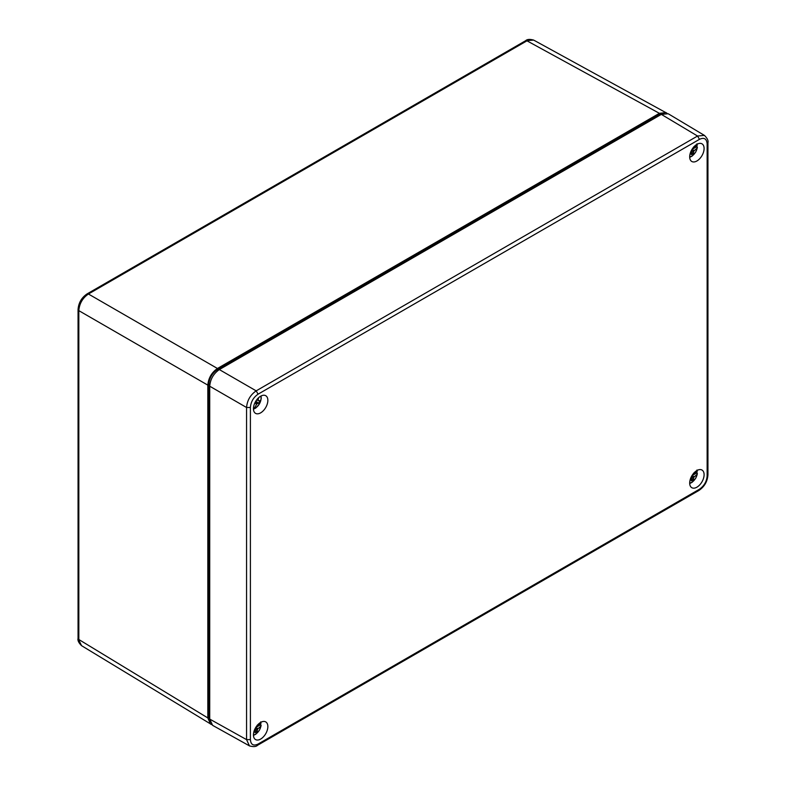 <?xml version="1.0" encoding="UTF-8"?>
<svg xmlns="http://www.w3.org/2000/svg" width="786" height="786" viewBox="0 0 786 786"><rect width="100%" height="100%" fill="white"/><g stroke="black" fill="none" stroke-linecap="round" stroke-linejoin="round"><path stroke-width="1.18" d="M211.572 724.564L81.547 645.67L78.06 638.428L78.06 309.556L78.826 310.647C79.386 303.583 82.589 298.032 88.435 294.013L87.099 293.895M525.647 40.705L533.674 40.096L667.009 113.253M664.15 113.253L659.425 114.353L217.408 369.548C212.141 373.193 209.253 378.194 208.732 384.57L208.732 717.441L210.137 722.088M210.55 724.103L207.828 717.932L207.828 385.13C208.437 378.086 211.64 372.535 217.437 368.487L659.395 113.322L666.106 112.594M249.732 746.032L212.593 725.34L209.724 719.092L209.724 386.221C210.334 379.176 213.537 373.635 219.333 369.577L661.34 114.383L668.198 113.744L704.639 135.536M661.34 114.383L697.555 136.027L704.413 135.389C707.312 138.257 708.491 140.684 707.94 142.669L707.145 143.789L707.145 475.913C706.732 481.454 704.168 485.895 699.461 489.226L258.083 744.057C253.397 746.189 250.832 744.715 250.4 739.616L250.4 407.492C250.891 401.793 253.456 397.352 258.083 394.169L699.461 139.348C704.05 137.186 706.614 138.66 707.145 143.789M209.724 386.221L246.568 407.502C247.148 400.438 250.351 394.886 256.177 390.858L697.555 136.027L699.461 139.348M258.083 744.057L257.523 745.305C256.069 746.769 253.377 746.965 249.447 745.885L246.568 739.626L246.568 407.502L250.4 407.492M267.859 726.578A10.189 5.885 -60 0 1 263.369 736.875A10.189 5.885 -60 0 1 255.489 739.528A10.189 5.885 -60 0 1 255.548 727.797A10.189 5.885 -60 0 1 265.678 721.872A10.189 5.885 -60 0 1 267.859 726.578M704.099 148.505A10.189 5.885 -60 0 1 699.609 158.801A10.189 5.885 -60 0 1 691.739 161.454A10.189 5.885 -60 0 1 691.798 149.723A10.189 5.885 -60 0 1 701.927 143.799A10.189 5.885 -60 0 1 704.099 148.505M267.859 400.369A10.189 5.885 -60 0 1 263.369 410.665A10.189 5.885 -60 0 1 255.489 413.318A10.189 5.885 -60 0 1 255.548 401.587A10.189 5.885 -60 0 1 265.678 395.672A10.189 5.885 -60 0 1 267.859 400.369M704.099 474.715A10.189 5.885 -60 0 1 699.609 485.011A10.189 5.885 -60 0 1 691.739 487.664A10.189 5.885 -60 0 1 691.798 475.933A10.189 5.885 -60 0 1 701.927 470.008A10.189 5.885 -60 0 1 704.099 474.715M254.075 404.918A23.786 18.559 -88 0 0 254.31 404.426A23.796 11.977 -108.9 0 0 254.34 404.142M256.934 399.553L258.221 399.573A23.786 18.559 -88 0 0 258.653 397.687M260.697 396.183A7.939 4.578 -60 0 1 259.616 403.493A7.939 4.578 -60 0 1 253.957 408.641L253.456 409.113M256.894 403.906L255.116 402.638L256.433 404.505A23.796 21.369 136.5 0 0 256.894 403.906L257.67 403.444A23.698 7.968 28.5 0 0 258.614 403.306A5.129 2.967 120 0 0 259.586 400.634A23.698 3.213 -168.1 0 1 258.673 400.673L256.796 399.73M256.433 404.505A23.786 18.559 92 0 1 253.957 408.641M258.221 399.573A23.796 16.742 53.6 0 1 258.23 400.221M257.67 403.444L255.529 401.626M258.614 403.306L255.823 401.135M258.673 400.673L256.58 400.015M254.359 730.695A23.796 9.137 26.3 0 0 254.87 730.695L255.175 731.334A23.698 11.102 68 0 1 254.988 732.68A5.129 2.967 120 0 0 257.061 731.491A23.698 15.848 -129.5 0 0 257.317 730.096L257.729 729.054L255.529 727.836M253.446 734.949A7.939 4.578 120 0 0 260.942 725.969A23.786 13.726 180 0 1 258.181 728.494A23.796 20.289 161.7 0 1 257.729 729.054M260.697 722.393A7.939 4.578 -60 0 1 260.942 723.189L260.716 721.882M255.696 727.551L260.716 724.653L260.942 725.969L260.716 724.653A9.363 5.404 120 0 0 260.824 723.326M258.181 728.494L255.823 727.954M260.942 723.189A23.786 13.726 0 0 1 258.181 725.724A23.796 4.372 9.6 0 1 257.729 725.763L257.317 725.065M257.484 725.684A4.677 2.702 -60 0 1 257.444 725.979L256.207 726.755M257.729 725.763L257.081 725.566M254.91 729.025L257.317 730.096M254.448 730.076L257.061 731.491M690.609 478.831A23.796 9.147 26.3 0 0 691.12 478.831L691.415 479.47A23.698 11.092 68 0 1 691.238 480.816A5.129 2.967 120 0 0 693.311 479.627A23.698 15.848 -129.5 0 0 693.566 478.222L693.969 477.181L691.778 475.972M690.629 478.379L691.12 478.831M689.686 483.085A7.939 4.578 120 0 0 697.192 474.096A23.786 13.735 180 0 1 694.421 476.63A23.796 20.289 161.7 0 1 693.969 477.181M696.946 470.529A7.939 4.578 -60 0 1 697.182 471.325L696.966 470.008M691.945 475.687L696.966 472.779L697.192 474.096L696.966 472.779A9.363 5.404 120 0 0 697.074 471.453M694.421 476.63L692.063 476.08M697.182 471.325A23.786 13.735 -0 0 1 694.421 473.86A23.796 4.372 9.6 0 1 693.969 473.889L693.566 473.192M693.733 473.82A4.677 2.702 -60 0 1 693.694 474.115L692.456 474.882M693.969 473.889L693.331 473.703M691.149 477.161L693.566 478.222M690.697 478.212L693.311 479.627M690.609 152.622A23.796 9.137 26.3 0 0 691.12 152.622L691.415 153.26A23.698 11.102 68 0 1 691.238 154.606A5.129 2.967 120 0 0 693.311 153.417A23.698 15.848 -129.5 0 0 693.566 152.022L693.969 150.981L691.778 149.762M690.629 152.17L691.12 152.622M689.686 156.876A7.939 4.578 120 0 0 697.192 147.896A23.786 13.726 180 0 1 694.421 150.421A23.796 20.289 161.7 0 1 693.969 150.981M696.946 144.319A7.939 4.578 -60 0 1 697.192 145.115L696.966 143.799M691.945 149.478L696.966 146.579L697.192 147.896L696.966 146.579A9.363 5.404 120 0 0 697.074 145.253M694.421 150.421L692.063 149.88M697.192 145.115A23.786 13.726 0 0 1 694.421 147.65A23.796 4.372 9.6 0 1 693.969 147.689L693.566 146.982M693.733 147.611A4.677 2.702 -60 0 1 693.694 147.906L692.456 148.672M693.969 147.689L693.331 147.493M691.149 150.951L693.566 152.022M690.697 152.003L693.311 153.417M207.828 717.932L78.826 639.509L78.826 310.647L207.828 385.13M217.437 368.487L88.435 294.013L526.974 40.823L659.395 113.322M209.724 717.991L208.732 717.441M209.764 385.15L208.732 384.57M218.42 370.157L217.408 369.548M660.397 114.933L659.425 114.353M219.333 369.577L256.177 390.858L258.083 394.169M209.724 719.092L246.568 739.626L250.4 739.616M257.474 745.325L698.901 490.474L699.461 489.226M698.892 490.474C704.443 486.711 707.459 481.484 707.94 474.793L707.145 475.913M707.94 142.63L707.94 474.803M533.684 40.096C529.784 39.035 527.111 39.241 525.657 40.695L87.099 293.885C81.557 297.648 78.541 302.875 78.06 309.566M78.06 638.428C77.519 640.413 78.688 642.83 81.557 645.679M253.456 409.182L255.735 408.062L259.478 403.896L261.247 398.561L261.08 395.967M261.158 725.527L259.468 730.125L255.833 734.203L253.456 735.391M697.398 473.653L695.748 478.212L692.073 482.339L689.705 483.528M697.398 147.454L695.718 152.052L692.073 156.129L689.705 157.318"/></g></svg>
